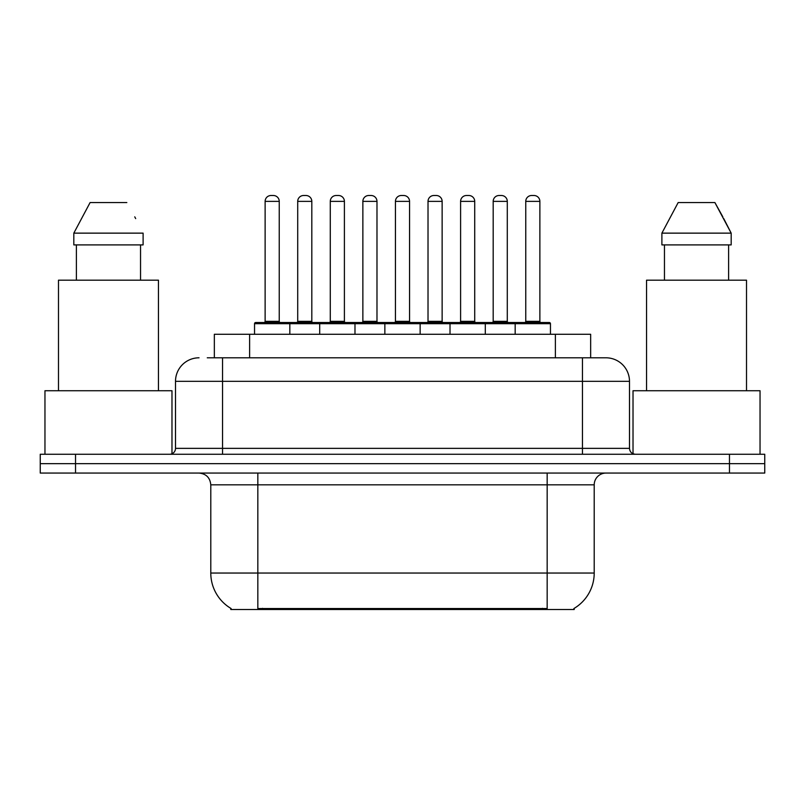 <?xml version="1.0" encoding="UTF-8"?>
<svg xmlns="http://www.w3.org/2000/svg" width="805" height="805" viewBox="0 0 805 805"><rect width="100%" height="100%" fill="white"/><g stroke="black" fill="none" stroke-linecap="round" stroke-linejoin="round"><path stroke-width="1.21" d="M214.341 357.802L214.341 334.286L590.659 334.286L590.659 357.802M574.217 608.338L574.217 609.496L230.783 609.496L230.783 608.338M231.136 608.55A41.166 41.166 0 0 1 210.789 573.039L257.831 573.039L257.831 608.55L547.169 608.55L547.169 573.039L594.211 573.039L594.211 484.831A11.763 11.763 0 0 1 605.974 473.068M210.789 573.039L210.789 484.831C210.095 477.687 206.171 473.763 199.026 473.068M573.864 608.55A41.166 41.166 0 0 0 594.211 573.039M75.529 454.251L764.75 454.251L764.75 463.66L40.25 463.66L40.25 473.068L75.529 473.068L75.529 463.66L40.25 463.66L40.25 454.251L75.529 454.251L75.529 463.66L764.75 463.66L764.75 473.068L75.529 473.068M207.801 357.802L605.612 357.802M207.267 357.802L222.552 357.802L222.552 381.329L175.51 381.329L175.51 448.365A5.877 5.877 0 0 1 169.624 454.251M199.026 357.802A23.526 23.526 0 0 0 175.51 381.329M605.974 357.802A23.526 23.526 0 0 1 629.49 381.329L629.49 448.365C629.842 451.937 631.804 453.899 635.376 454.251M515.17 334.286L515.17 323.701A1.177 1.177 0 0 1 516.347 322.523L549.282 322.523A1.177 1.177 0 0 1 550.459 323.701L254.541 323.701A1.177 1.177 0 0 1 255.718 322.523L288.653 322.523A1.177 1.177 0 0 1 289.83 323.701L289.83 334.286M279.244 201.381L265.127 201.381A5.877 5.877 0 0 1 271.003 195.504L273.358 195.504A5.877 5.877 0 0 1 279.244 201.381L279.244 321.346A1.177 1.177 0 0 0 280.422 322.523M265.127 201.381L265.127 321.346A1.177 1.177 0 0 1 263.949 322.523M254.541 323.701L254.541 334.286M322.403 323.701A1.177 1.177 0 0 0 321.225 322.523L288.301 322.523M297.709 201.381A5.877 5.877 0 0 1 303.586 195.504L305.94 195.504A5.877 5.877 0 0 1 311.817 201.381L297.709 201.381L297.709 321.346A1.177 1.177 0 0 1 296.532 322.523M311.817 201.381L311.817 321.346A1.177 1.177 0 0 0 312.994 322.523M319.696 334.286L319.696 323.701A1.177 1.177 0 0 1 320.873 322.523L353.808 322.523A1.177 1.177 0 0 1 354.985 323.701L354.985 334.286M344.399 201.381L330.281 201.381A5.877 5.877 0 0 1 336.168 195.504L338.523 195.504A5.877 5.877 0 0 1 344.399 201.381L344.399 321.346A1.177 1.177 0 0 0 345.576 322.523M330.281 201.381L330.281 321.346A1.177 1.177 0 0 1 329.104 322.523M384.86 334.286L384.86 323.701A1.177 1.177 0 0 1 386.038 322.523L418.962 322.523A1.177 1.177 0 0 1 420.14 323.701L420.14 334.286M409.554 201.381L395.446 201.381A5.877 5.877 0 0 1 401.323 195.504L403.677 195.504A5.877 5.877 0 0 1 409.554 201.381L409.554 321.346A1.177 1.177 0 0 0 410.731 322.523M395.446 201.381L395.446 321.346A1.177 1.177 0 0 1 394.269 322.523M450.015 334.286L450.015 323.701A1.177 1.177 0 0 1 451.192 322.523L484.127 322.523A1.177 1.177 0 0 1 485.304 323.701L485.304 334.286M474.719 201.381L460.601 201.381A5.877 5.877 0 0 1 466.477 195.504L468.832 195.504A5.877 5.877 0 0 1 474.719 201.381L474.719 321.346A1.177 1.177 0 0 0 475.896 322.523M460.601 201.381L460.601 321.346A1.177 1.177 0 0 1 459.424 322.523M539.873 201.381L525.756 201.381A5.877 5.877 0 0 1 531.642 195.504L533.997 195.504A5.877 5.877 0 0 1 539.873 201.381L539.873 321.346A1.177 1.177 0 0 0 541.051 322.523M525.756 201.381L525.756 321.346A1.177 1.177 0 0 1 524.578 322.523M550.459 323.701L550.459 334.286M387.567 323.701A1.177 1.177 0 0 0 386.39 322.523L353.455 322.523M362.864 201.381A5.877 5.877 0 0 1 368.74 195.504L371.095 195.504A5.877 5.877 0 0 1 376.982 201.381L362.864 201.381L362.864 321.346A1.177 1.177 0 0 1 361.687 322.523M376.982 201.381L376.982 321.346A1.177 1.177 0 0 0 378.159 322.523M452.722 323.701A1.177 1.177 0 0 0 451.545 322.523M418.61 322.523L451.192 322.523M428.019 201.381A5.877 5.877 0 0 1 433.905 195.504L436.26 195.504A5.877 5.877 0 0 1 442.136 201.381L428.019 201.381L428.019 321.346A1.177 1.177 0 0 1 426.841 322.523M442.136 201.381L442.136 321.346A1.177 1.177 0 0 0 443.314 322.523M517.877 323.701A1.177 1.177 0 0 0 516.699 322.523L483.775 322.523M493.183 201.381A5.877 5.877 0 0 1 499.06 195.504L501.414 195.504A5.877 5.877 0 0 1 507.291 201.381L493.183 201.381L493.183 321.346A1.177 1.177 0 0 1 492.006 322.523M507.291 201.381L507.291 321.346A1.177 1.177 0 0 0 508.468 322.523M171.978 453.758L171.978 390.737L44.959 390.737L44.959 454.251M158.454 390.737L158.454 280.18L58.483 280.18L58.483 390.737M140.543 244.901L140.543 280.18L140.543 244.901M73.819 233.138L90.1 202.558L73.819 233.138L73.819 244.901L143.109 244.901L143.109 233.138L73.819 233.138M135.683 218.608L134.747 216.837M76.395 244.901L76.395 280.18M126.828 202.558L90.1 202.558M760.041 454.251L760.041 390.737L633.022 390.737L633.022 453.758M746.517 390.737L746.517 280.18L646.546 280.18L646.546 390.737M723.745 218.608L731.182 233.138L661.891 233.138L678.172 202.558L661.891 233.138L661.891 244.901L731.182 244.901L731.182 233.138L731.182 244.901M731.182 233.138L714.9 202.558L722.82 216.837M664.457 244.901L664.457 280.18M728.606 280.18L728.606 244.901M714.9 202.558L678.172 202.558M542.459 609.496L542.459 608.338M262.541 609.496L262.541 608.338M249.62 357.802L249.62 334.286M555.38 357.802L555.38 334.286M547.169 473.068L547.169 484.831L210.789 484.831M594.211 484.831L547.169 484.831L547.169 573.039L257.831 573.039L257.831 473.068M729.471 473.068L729.471 454.251M222.552 454.251L222.552 448.365L629.49 448.365M175.51 448.365L222.552 448.365L222.552 381.329L582.448 381.329L582.448 454.251M629.49 381.329L582.448 381.329L582.448 357.802M265.127 321.346L279.244 321.346M297.709 321.346L311.817 321.346M330.281 321.346L344.399 321.346M395.446 321.346L409.554 321.346M460.601 321.346L474.719 321.346M525.756 321.346L539.873 321.346M362.864 321.346L376.982 321.346M428.019 321.346L442.136 321.346M493.183 321.346L507.291 321.346"/></g></svg>
